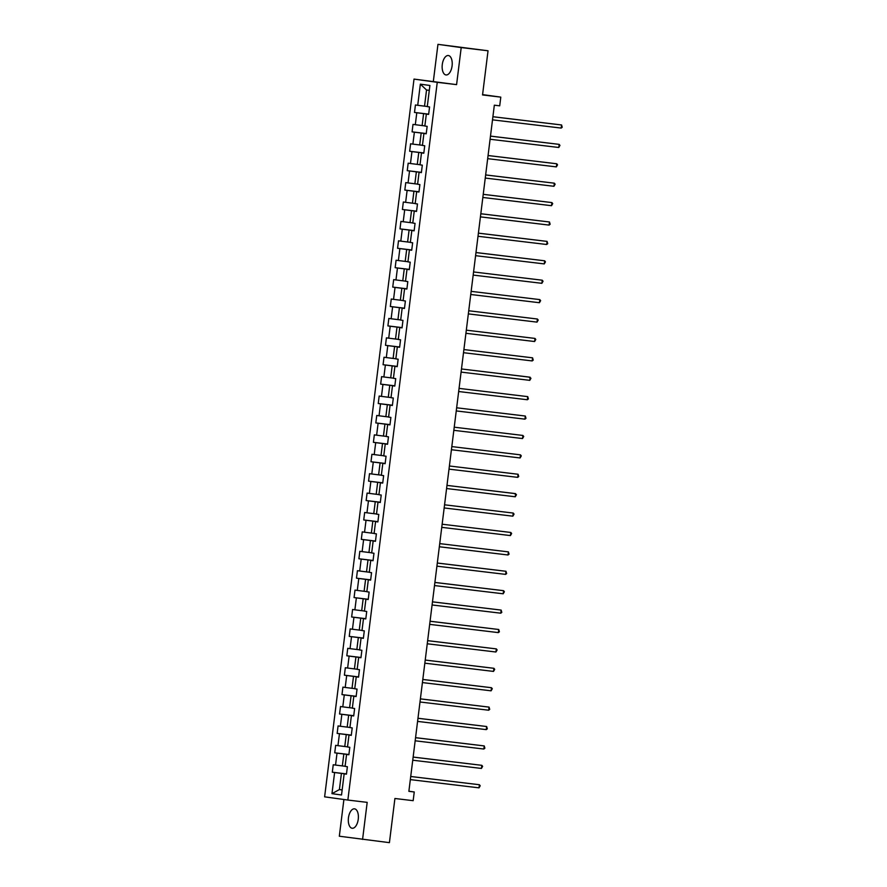 <?xml version="1.0" encoding="UTF-8"?>
<svg xmlns="http://www.w3.org/2000/svg" width="887" height="887" viewBox="0 0 887 887"><rect width="100%" height="100%" fill="white"/><g stroke="black" fill="none" stroke-linecap="round" stroke-linejoin="round"><path stroke-width="1.33" d="M358.248 819.222A9.779 4.945 -83.2 0 0 354.512 808.833A9.779 4.945 -83.2 0 0 348.447 817.869A9.779 4.945 -83.2 0 0 352.183 828.258A9.779 4.945 -83.2 0 0 358.248 819.222M452.082 65.915A9.779 4.945 -83.2 0 0 448.345 55.526A9.779 4.945 -83.2 0 0 442.28 64.563A9.779 4.945 -83.2 0 0 446.017 74.951A9.779 4.945 -83.2 0 0 452.082 65.915M343.901 799.497L339.322 836.219L389.415 842.65L394.915 798.488L413.165 800.684L414.251 791.969L408.896 791.226M414.018 79.098L324.62 796.836L347.859 800.052L437.258 82.314L414.018 79.098L456.583 84.631L461.207 47.565L437.956 44.35L433.333 81.416M437.956 44.35L488.038 50.781L482.539 94.942L500.789 97.126L482.583 94.61M461.207 47.565L488.038 50.781M346.462 774.085L344.156 773.852L346.451 774.174L347.382 766.701L345.087 766.39L346.573 754.449L348.868 754.759L349.8 747.297L347.504 746.987L348.99 735.046L351.285 735.356L352.217 727.894L349.921 727.573L351.407 715.632L353.702 715.953L354.634 708.491L352.339 708.17L353.824 696.228L356.119 696.55L357.051 689.088L354.756 688.767L356.241 676.825L358.536 677.147L359.468 669.685L357.173 669.363L358.658 657.422L360.954 657.744L361.885 650.271L359.59 649.96L361.076 638.019L363.371 638.33L364.302 630.868L362.007 630.557L363.493 618.616L365.788 618.926L366.719 611.465L364.424 611.154L365.91 599.213L368.205 599.523L369.136 592.061L366.841 591.74L368.327 579.799L370.622 580.12L371.553 572.658L369.258 572.337L370.744 560.396L373.039 560.717L373.97 553.255L371.675 552.934L373.161 540.992L375.456 541.314L376.387 533.852L374.092 533.53L375.578 521.589L377.873 521.911L378.804 514.438L376.509 514.127L377.995 502.186L380.29 502.497L381.222 495.035L378.926 494.724L380.412 482.783L382.707 483.093L383.639 475.632L381.343 475.31L382.829 463.369L385.124 463.69L386.056 456.228L383.761 455.907L385.246 443.966L387.541 444.287L388.473 436.825L386.178 436.504L387.663 424.563L389.958 424.884L390.89 417.422L388.595 417.101L390.08 405.159L392.376 405.481L393.307 398.008L391.012 397.698L392.497 385.756L394.793 386.067L395.724 378.605L393.429 378.294L394.915 366.353L397.21 366.664L398.141 359.202L395.846 358.891L397.332 346.939L399.627 347.26L400.558 339.799L398.263 339.477L399.749 327.536L402.044 327.857L402.975 320.395L400.68 320.074L402.166 308.133L404.461 308.454L405.392 300.992L403.097 300.671L404.583 288.73L406.878 289.051L407.809 281.589L405.514 281.268L407 269.326L409.295 269.637L410.226 262.175L407.931 261.865L409.417 249.923L411.712 250.234L412.643 242.772L410.348 242.461L411.834 230.52L414.129 230.831L415.061 223.369L412.765 223.047L414.251 211.106L416.546 211.428L417.478 203.966L415.183 203.644L416.668 191.703L418.963 192.024L419.895 184.563L417.6 184.241L419.085 172.3L421.38 172.621L422.312 165.159L420.017 164.838L421.502 152.897L423.798 153.218L424.729 145.745L422.434 145.435L423.919 133.493L426.215 133.804L427.146 126.342L424.851 126.032L426.337 114.09L428.632 114.401L429.563 106.939L427.268 106.617L429.907 85.474L420.349 84.154L426.536 89.997L424.529 106.163L427.279 106.495M344.156 773.852L341.528 794.996L331.971 793.677L334.61 772.533L332.315 772.211L346.484 773.907M420.349 84.154L417.722 105.298L415.426 104.988L414.495 112.449L416.79 112.76L415.304 124.701L413.009 124.391L412.078 131.853L414.373 132.174L412.887 144.115L410.592 143.794L409.661 151.256L411.956 151.577L410.47 163.518L408.175 163.197L407.244 170.659L409.539 170.98L408.053 182.922L405.758 182.6L404.827 190.062L407.122 190.383L405.636 202.325L403.341 202.003L402.41 209.476L404.705 209.787L403.219 221.728L400.924 221.417L399.993 228.879L402.288 229.19L400.802 241.131L398.507 240.82L397.576 248.282L399.871 248.604L398.385 260.545L396.09 260.224L395.158 267.686L397.454 268.007L395.968 279.948L393.673 279.627L392.741 287.089L395.037 287.41L393.551 299.351L391.256 299.03L390.324 306.492L392.619 306.813L391.134 318.755L388.839 318.433L387.907 325.906L390.202 326.216L388.717 338.158L386.422 337.847L385.49 345.309L387.785 345.62L386.3 357.561L384.004 357.25L383.073 364.712L385.368 365.023L383.883 376.975L381.587 376.653L380.656 384.115L382.951 384.437L381.465 396.378L379.17 396.057L378.239 403.518L380.534 403.84L379.048 415.781L376.753 415.46L375.822 422.922L378.117 423.243L376.631 435.184L374.336 434.863L373.405 442.325L375.7 442.646L374.214 454.587L371.919 454.277L370.988 461.739L373.283 462.049L371.797 473.991L369.502 473.68L368.571 481.142L370.866 481.453L369.38 493.394L367.085 493.083L366.154 500.545L368.449 500.867L366.963 512.808L364.668 512.486L363.737 519.948L366.032 520.27L364.546 532.211L362.251 531.89L361.319 539.351L363.615 539.673L362.129 551.614L359.834 551.293L358.902 558.755L361.197 559.076L359.712 571.017L357.417 570.696L356.485 578.169L358.78 578.479L357.295 590.42L355 590.11L354.068 597.572L356.363 597.882L354.878 609.824L352.582 609.513L351.651 616.975L353.946 617.297L352.461 629.238L350.165 628.916L349.234 636.378L351.529 636.7L350.043 648.641L347.748 648.319L346.817 655.781L349.112 656.103L347.626 668.044L345.331 667.723L344.4 675.184L346.695 675.506L345.209 687.447L342.914 687.126L341.983 694.599L344.278 694.909L342.792 706.85L340.497 706.54L339.566 714.002L341.861 714.312L340.375 726.253L338.08 725.943L337.149 733.405L339.444 733.715L337.958 745.657L335.663 745.346L334.732 752.808L337.027 753.13L335.541 765.071L333.246 764.749L332.315 772.211M500.789 97.126L499.714 105.83L494.336 105.187L408.874 791.326L414.251 791.969M346.573 754.449L348.879 754.682M345.11 766.257L342.349 765.924L343.834 753.983L348.89 754.593M335.541 765.071L342.349 765.924M337.027 753.13L343.834 753.983M348.99 735.046L351.296 735.268M347.527 746.854L344.766 746.521L346.252 734.58L351.307 735.19M337.958 745.657L344.766 746.521M339.444 733.715L346.252 734.58M351.407 715.632L353.713 715.864M349.944 727.451L347.183 727.118L348.669 715.177L353.725 715.787M340.375 726.253L347.183 727.118M341.861 714.312L348.669 715.177M353.824 696.228L356.13 696.461M352.361 708.048L349.6 707.715L351.086 695.774L356.142 696.384M342.792 706.85L349.6 707.715M344.278 694.909L351.086 695.774M356.241 676.825L358.548 677.058M354.778 688.645L352.017 688.312L353.503 676.371L358.559 676.969M345.209 687.447L352.017 688.312M346.695 675.506L353.503 676.371M358.658 657.422L360.965 657.655M357.195 669.23L354.434 668.909L355.92 656.968L360.976 657.566M347.626 668.044L354.434 668.909M349.112 656.103L355.92 656.968M361.076 638.019L363.382 638.252M359.612 649.827L356.851 649.495L358.337 637.553L363.393 638.163M350.043 648.641L356.851 649.495M351.529 636.7L358.337 637.553M363.493 618.616L365.799 618.838M362.029 630.424L359.268 630.092L360.754 618.15L365.81 618.76M352.461 629.238L359.268 630.092M353.946 617.297L360.754 618.15M365.91 599.213L368.216 599.435M364.446 611.021L361.685 610.688L363.171 598.747L368.227 599.357M354.878 609.824L361.685 610.688M356.363 597.882L363.171 598.747M368.327 579.799L370.633 580.031M366.863 591.618L364.102 591.285L365.588 579.344L370.644 579.954M357.295 590.42L364.102 591.285M358.78 578.479L365.588 579.344M370.744 560.396L373.05 560.628M369.28 572.215L366.519 571.882L368.005 559.941L373.061 560.54M359.712 571.017L366.519 571.882M361.197 559.076L368.005 559.941M373.161 540.992L375.467 541.225M371.697 552.812L368.937 552.479L370.422 540.538L375.478 541.137M362.129 551.614L368.937 552.479M363.615 539.673L370.422 540.538M375.578 521.589L377.884 521.822M374.114 533.397L371.354 533.076L372.839 521.135L377.895 521.733M364.546 532.211L371.354 533.076M366.032 520.27L372.839 521.135M377.995 502.186L380.301 502.408M376.531 513.994L373.771 513.662L375.256 501.72L380.312 502.33M366.963 512.808L373.771 513.662M368.449 500.867L375.256 501.72M380.412 482.783L382.718 483.005M378.949 494.591L376.188 494.259L377.674 482.317L382.729 482.927M369.38 493.394L376.188 494.259M370.866 481.453L377.674 482.317M382.829 463.369L385.135 463.602M381.366 475.188L378.605 474.855L380.091 462.914L385.146 463.524M371.797 473.991L378.605 474.855M373.283 462.049L380.091 462.914M385.246 443.966L387.552 444.199M383.783 455.785L381.022 455.452L382.508 443.511L387.564 444.121M374.214 454.587L381.022 455.452M375.7 442.646L382.508 443.511M387.663 424.563L389.97 424.795M386.2 436.382L383.439 436.049L384.925 424.108L389.981 424.707M376.631 435.184L383.439 436.049M378.117 423.243L384.925 424.108M390.08 405.159L392.387 405.392M388.617 416.968L385.856 416.646L387.342 404.705L392.398 405.304M379.048 415.781L385.856 416.646M380.534 403.84L387.342 404.705M392.497 385.756L394.804 385.989M391.034 397.564L388.273 397.232L389.759 385.291L394.815 385.9M381.465 396.378L388.273 397.232M382.951 384.437L389.759 385.291M394.915 366.353L397.221 366.575M393.451 378.161L390.69 377.829L392.176 365.887L397.232 366.497M383.883 376.975L390.69 377.829M385.368 365.023L392.176 365.887M397.332 346.939L399.638 347.172M395.868 358.758L393.107 358.426L394.593 346.484L399.649 347.094M386.3 357.561L393.107 358.426M387.785 345.62L394.593 346.484M399.749 327.536L402.055 327.769M398.285 339.355L395.524 339.022L397.01 327.081L402.066 327.691M388.717 338.158L395.524 339.022M390.202 326.216L397.01 327.081M402.166 308.133L404.472 308.366M400.702 319.952L397.941 319.619L399.427 307.678L404.483 308.277M391.134 318.755L397.941 319.619M392.619 306.813L399.427 307.678M404.583 288.73L406.889 288.962M403.119 300.538L400.359 300.216L401.844 288.275L406.9 288.874M393.551 299.351L400.359 300.216M395.037 287.41L401.844 288.275M407 269.326L409.306 269.559M405.536 281.135L402.776 280.802L404.261 268.861L409.317 269.471M395.968 279.948L402.776 280.802M397.454 268.007L404.261 268.861M409.417 249.923L411.723 250.145M407.953 261.732L405.193 261.399L406.678 249.458L411.734 250.067M398.385 260.545L405.193 261.399M399.871 248.604L406.678 249.458M411.834 230.52L414.14 230.742M410.371 242.328L407.61 241.996L409.095 230.055L414.151 230.664M400.802 241.131L407.61 241.996M402.288 229.19L409.095 230.055M414.251 211.106L416.557 211.339M412.788 222.925L410.027 222.593L411.513 210.651L416.568 211.261M403.219 221.728L410.027 222.593M404.705 209.787L411.513 210.651M416.668 191.703L418.974 191.936M415.205 203.522L412.444 203.19L413.93 191.248L418.986 191.858M405.636 202.325L412.444 203.19M407.122 190.383L413.93 191.248M419.085 172.3L421.392 172.533M417.622 184.119L414.861 183.786L416.347 171.845L421.403 172.444M408.053 182.922L414.861 183.786M409.539 170.98L416.347 171.845M421.502 152.897L423.809 153.129M420.039 164.705L417.278 164.383L418.764 152.442L423.82 153.041M410.47 163.518L417.278 164.383M411.956 151.577L418.764 152.442M423.919 133.493L426.226 133.715M422.456 145.302L419.695 144.969L421.181 133.028L426.237 133.638M412.887 144.115L419.695 144.969M414.373 132.174L421.181 133.028M426.337 114.09L428.643 114.312M424.862 125.899L422.112 125.566L423.598 113.625L428.654 114.235M415.304 124.701L422.112 125.566M416.79 112.76L423.598 113.625M417.722 105.298L424.529 106.163M456.583 84.631L437.258 82.314M362.572 839.435L367.185 802.369L347.859 800.052M429.297 90.374L426.536 89.997M342.16 789.896L339.399 789.563L342.16 789.94M346.473 773.996L341.417 773.397L339.399 789.563L331.971 793.677M334.61 772.533L341.417 773.397M414.495 112.449L428.665 114.146M412.078 131.853L426.248 133.549M409.661 151.256L423.831 152.952M407.244 170.659L421.414 172.355M404.827 190.062L418.997 191.769M402.41 209.476L416.58 211.173M399.993 228.879L414.162 230.576M397.576 248.282L411.745 249.979M395.158 267.686L409.328 269.382M392.741 287.089L406.911 288.785M390.324 306.492L404.494 308.199M387.907 325.906L402.077 327.602M385.49 345.309L399.66 347.005M383.073 364.712L397.243 366.409M380.656 384.115L394.826 385.812M378.239 403.518L392.409 405.215M375.822 422.922L389.992 424.618M373.405 442.325L387.575 444.032M370.988 461.739L385.158 463.435M368.571 481.142L382.74 482.838M366.154 500.545L380.323 502.242M363.737 519.948L377.906 521.645M361.319 539.351L375.489 541.048M358.902 558.755L373.072 560.462M356.485 578.169L370.655 579.865M354.068 597.572L368.238 599.268M351.651 616.975L365.821 618.671M349.234 636.378L363.404 638.075M346.817 655.781L360.987 657.478M344.4 675.184L358.57 676.892M341.983 694.599L356.153 696.295M339.566 714.002L353.736 715.698M337.149 733.405L351.319 735.101M334.732 752.808L348.901 754.504M492.906 116.74L561.582 124.967L561.194 128.083L492.518 119.845M492.906 116.707L561.582 124.967L562.225 127.251L561.194 128.083M490.489 136.143L559.165 144.37L558.777 147.486L490.101 139.259M490.489 136.11L559.165 144.37L559.963 145.413L558.777 147.486M488.072 155.547L556.748 163.773L556.36 166.889L487.684 158.662M488.072 155.524L556.748 163.773L557.546 164.816L556.36 166.889M485.655 174.95L554.331 183.188L553.943 186.292L485.267 178.065M485.655 174.927L554.331 183.188L555.129 184.219L553.943 186.292M483.238 194.364L551.914 202.591L551.526 205.695L482.85 197.468M483.238 194.331L551.914 202.591L552.712 203.622L551.526 205.695M480.821 213.767L549.496 221.994L549.108 225.098L480.432 216.871M480.821 213.734L549.496 221.994L550.14 224.267L549.108 225.098M478.403 233.17L547.079 241.397L546.691 244.502L478.015 236.275M478.403 233.137L547.079 241.397L547.722 243.681L546.691 244.502M475.986 252.573L544.662 260.8L544.274 263.916L475.598 255.678M475.986 252.54L544.662 260.8L545.461 261.842L544.274 263.916M541.857 283.319L543.044 281.246L542.245 280.203L473.569 271.954L542.245 280.203L541.857 283.319L473.181 275.092M539.44 302.722L540.626 300.649L539.828 299.606L471.152 291.357L539.828 299.606L539.44 302.722L470.764 294.495M537.023 322.125L538.209 320.052L537.411 319.021L468.735 310.76L537.411 319.021L537.023 322.125L468.347 313.898M534.606 341.528L535.792 339.455L534.994 338.424L466.318 330.164L534.994 338.424L534.606 341.528L465.93 333.301M532.189 360.931L533.231 360.1L532.577 357.827L463.901 349.567L532.577 357.827L532.189 360.931L463.513 352.704M529.772 380.346L530.958 378.261L528.585 377.008L461.484 368.97L530.16 377.23L529.772 380.346L461.096 372.108M527.355 399.749L528.397 398.917L527.743 396.633L459.067 388.384L527.743 396.633L527.355 399.749L458.679 391.522M524.938 419.152L525.98 418.32L525.326 416.036L456.65 407.787L525.326 416.036L524.938 419.152L456.262 410.925M522.521 438.555L523.718 436.482L522.909 435.45L454.233 427.19L522.909 435.45L522.521 438.555L453.845 430.328M520.104 457.958L521.301 455.885L520.492 454.854L451.816 446.593L520.492 454.854L520.104 457.958L451.428 449.731M517.686 477.361L518.729 476.53L518.075 474.257L449.399 465.997L518.075 474.257L517.686 477.361L449.01 469.134M515.269 496.775L516.467 494.691L514.083 493.438L446.981 485.4L515.657 493.66L515.269 496.775L446.593 488.537M512.852 516.179L514.05 514.105L513.24 513.063L444.564 504.803L513.24 513.063L512.852 516.179L444.176 507.952M510.435 535.582L511.633 533.508L510.823 532.466L442.147 524.217L510.823 532.466L510.435 535.582L441.759 527.355M508.018 554.985L509.06 554.153L508.406 551.88L439.73 543.62L508.406 551.88L508.018 554.985L439.342 546.758M437.313 563.057L505.989 571.283L505.601 574.388L436.925 566.161M437.313 563.023L505.989 571.283L506.643 573.556L505.601 574.388M434.896 582.46L503.572 590.687L503.184 593.791L434.508 585.564M434.896 582.426L503.572 590.687L504.381 591.718L503.184 593.791M432.479 601.863L501.155 610.09L500.767 613.194L432.091 604.967M432.479 601.829L501.155 610.09L501.809 612.374L500.767 613.194M430.062 621.266L498.738 629.493L498.35 632.608L429.674 624.37M430.062 621.233L498.738 629.493L499.392 631.777L498.35 632.608M427.645 640.669L496.321 648.896L495.933 652.012L427.257 643.785M427.645 640.647L496.321 648.896L497.13 649.938L495.933 652.012M425.228 660.072L493.904 668.299L493.516 671.415L424.84 663.188M425.228 660.05L493.904 668.299L494.713 669.341L493.516 671.415M422.811 679.475L491.487 687.713L491.099 690.818L422.423 682.591M422.811 679.453L491.487 687.713L492.296 688.744L491.099 690.818M420.394 698.889L489.07 707.116L488.682 710.221L420.006 701.994M420.394 698.856L489.07 707.116L489.724 709.389L488.682 710.221M417.977 718.293L486.653 726.52L486.264 729.624L417.589 721.397M417.977 718.259L486.653 726.52L487.307 728.792L486.264 729.624M415.559 737.696L484.235 745.923L483.847 749.038L415.171 740.8M415.559 737.662L484.235 745.923L484.89 748.207L483.847 749.038M413.142 757.099L481.818 765.326L481.43 768.441L412.754 760.214M413.142 757.066L481.818 765.326L482.628 766.368L481.43 768.441M410.725 776.502L479.401 784.729L479.013 787.844L410.337 779.618M410.725 776.48L479.401 784.729L480.211 785.771L479.013 787.844"/></g></svg>
